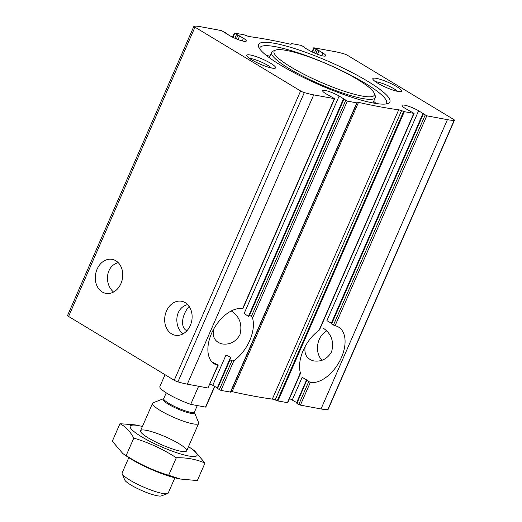 <?xml version="1.0" encoding="UTF-8"?>
<svg xmlns="http://www.w3.org/2000/svg" width="522" height="522" viewBox="0 0 522 522"><rect width="100%" height="100%" fill="white"/><g stroke="black" fill="none" stroke-linecap="round" stroke-linejoin="round"><path stroke-width="0.78" d="M115.838 260.765A17.291 13.598 -79.5 0 0 112.178 259.362A17.291 13.598 -79.5 0 0 95.656 273.887A17.291 13.598 -79.5 0 0 105.875 293.364A17.291 13.598 -79.5 0 0 121.802 281.254A17.291 13.598 -79.5 0 0 115.838 260.765M113.542 292.033C104.256 284.19 105.444 265.979 118.253 262.683M213.505 329.447C212.265 337.192 215.11 342.014 222.039 343.926C229.83 344.97 235.8 341.897 239.957 334.713C242.469 324.58 239.728 316.769 231.722 311.275M185.212 302.656A17.291 13.598 -79.5 0 0 181.545 301.253A17.291 13.598 -79.5 0 0 165.03 315.777A17.291 13.598 -79.5 0 0 175.248 335.254A17.291 13.598 -79.5 0 0 191.176 323.144A17.291 13.598 -79.5 0 0 185.212 302.656M182.915 333.93C173.63 326.08 174.811 307.869 187.626 304.58M339.156 96.028L347.326 101.111L356.787 102.86L357.126 102.416A4.718 0.829 -156.4 0 1 357.139 102.377A4.718 0.829 -156.4 0 1 358.497 102.358A345.812 60.643 -156.4 0 0 398.697 109.809A4.718 0.829 -156.4 0 1 401.562 110.651L404.328 111.675L414.077 113.404L404.915 108.217A11.314 1.984 -156.4 0 1 402.11 105.385A11.314 1.984 -156.4 0 1 408.126 106.123A11.314 1.984 -156.4 0 1 418.611 110.755L426.781 115.832L447.406 119.655A47.156 8.267 -156.4 0 0 454.166 120.36A3.367 0.594 -156.4 0 0 454.453 120.256A3.367 0.594 -156.4 0 0 453.409 119.284L347.776 55.489A3.367 0.594 -156.4 0 0 344.076 53.87A47.156 8.267 -156.4 0 0 334.68 51.58L313.768 47.776L322.922 52.97A11.314 1.984 -156.4 0 1 325.735 55.795A11.314 1.984 -156.4 0 1 319.718 55.058A11.314 1.984 -156.4 0 1 309.233 50.432L304.789 47.887L304.515 47.111L301.063 45.349L291.602 43.594L291.263 44.044A4.718 0.829 -156.4 0 1 291.25 44.083A4.718 0.829 -156.4 0 1 289.893 44.096A345.812 60.643 -156.4 0 0 249.686 36.651A4.718 0.829 -156.4 0 1 246.828 35.803L244.055 34.785L234.313 33.049L243.467 38.243A11.314 1.984 -156.4 0 1 246.273 41.068A11.314 1.984 -156.4 0 1 240.264 40.338A11.314 1.984 -156.4 0 1 229.778 35.705L221.609 30.622L200.977 26.798A47.156 8.267 -156.4 0 0 194.217 26.1A3.367 0.594 -156.4 0 0 193.936 26.204A3.367 0.594 -156.4 0 0 194.98 27.177L300.613 90.965A3.367 0.594 -156.4 0 0 304.306 92.583A47.156 8.267 -156.4 0 0 313.709 94.88L334.622 98.684L325.46 93.49A11.314 1.984 -156.4 0 1 322.655 90.658A11.314 1.984 -156.4 0 1 328.671 91.396A11.314 1.984 -156.4 0 1 339.156 96.028L244.172 313.428L248.413 316.443L249.509 315.327L251.33 316.43L252.55 318.042A31.437 18.629 -58.9 0 1 233.934 360.656L231.885 360.937L230.065 359.834L229.869 359.182L230.894 358.007L230.613 357.172L217.309 387.918M210.027 383.866A11.314 1.984 -156.4 0 1 212.767 385.314L217.211 387.859M357.068 102.854L230.691 392.12L220.936 390.397L217.139 388.309L229.863 359.175M343.593 98.567L248.413 316.443L249.509 315.327L343.874 99.343M217.759 364.917L211.958 361.942M334.334 98.704L242.639 308.587A31.437 18.629 -58.9 0 0 212.865 330.667A31.437 18.629 -58.9 0 0 214.385 363.925A31.437 18.629 -58.9 0 0 217.863 365.296L207.952 387.99L187.32 384.166A47.156 8.267 -156.4 0 1 177.924 381.876A3.367 0.594 -156.4 0 1 174.224 380.257L68.591 316.462A3.367 0.594 -156.4 0 1 67.547 315.497L193.936 26.204M218.15 365.276L207.952 387.99M289.482 398.593A11.314 1.984 -156.4 0 1 292.222 400.041L296.764 402.645M299.882 373.537L300.398 372.976A31.437 18.629 -58.9 0 1 319.02 330.361L319.542 329.76M300.437 373.524L287.687 402.697L277.945 400.961L275.172 399.943A4.718 0.829 -156.4 0 0 272.314 399.102A345.812 60.643 -156.4 0 1 232.107 391.65A4.718 0.829 -156.4 0 0 230.946 391.539M423.055 113.294L331.339 323.216L326.909 320.652L418.611 110.755M292.222 400.041L302.147 377.334L306.597 379.853L306.766 380.323L306.597 379.853L296.666 402.586M331.542 323.607L331.633 323.953L331.542 323.607M425.149 115.166L333.454 325.049L335.085 325.715A31.437 18.629 -58.9 0 1 338.569 327.092A31.437 18.629 -58.9 0 1 340.09 360.35A31.437 18.629 -58.9 0 1 310.309 382.43L306.766 380.323L296.94 403.356L296.594 403.036L306.505 380.342M333.454 325.049L331.633 323.953L423.329 114.07M454.453 120.256L328.064 409.542A3.367 0.594 -156.4 0 1 327.783 409.646A47.156 8.267 -156.4 0 1 321.023 408.948L300.391 405.124L296.94 403.356M334.582 325.565L335.085 325.715L426.781 115.832M305.187 346.438C303.948 354.184 306.786 359.006 313.715 360.917C321.506 361.961 327.483 358.888 331.633 351.704C334.152 341.571 331.405 333.76 323.405 328.266M326.681 330.902A17.291 13.598 -79.5 0 0 321.97 360.252M272.001 68.095A15.719 2.754 23.6 0 0 275.14 68.193A15.719 2.754 23.6 0 0 262.266 59.019A15.719 2.754 23.6 0 0 246.795 55.802A15.719 2.754 23.6 0 0 256.759 62.549A15.719 2.754 23.6 0 0 272.001 68.095M398.064 91.454A15.719 2.754 23.6 0 0 401.203 91.552A15.719 2.754 23.6 0 0 388.329 82.385A15.719 2.754 23.6 0 0 372.852 79.168A15.719 2.754 23.6 0 0 382.822 85.915A15.719 2.754 23.6 0 0 398.064 91.454M373.621 103.075A71.677 12.567 23.6 0 0 387.931 103.519A71.677 12.567 23.6 0 0 329.225 61.707A71.677 12.567 23.6 0 0 258.664 47.045A71.677 12.567 23.6 0 0 304.111 77.798A71.677 12.567 23.6 0 0 373.621 103.075M212.767 385.314L225.967 355.104L230.613 357.172M376.264 103.526A69.165 12.13 23.6 0 0 373.635 101.405M269.926 56.095A69.165 12.13 23.6 0 0 266.585 55.613M385.993 103.982A69.165 12.13 23.6 0 0 386.58 103.186A69.165 12.13 23.6 0 0 328.057 64.382A69.165 12.13 23.6 0 0 259.825 47.809A69.165 12.13 23.6 0 0 259.636 48.774M275.551 50.112L273.13 51.019A56.585 9.925 23.6 0 0 271.597 52.278A56.585 9.925 23.6 0 0 303.23 76.369A56.585 9.925 23.6 0 0 362.47 98.495A56.585 9.925 23.6 0 0 375.305 97.588A56.585 9.925 23.6 0 0 375.181 95.604L374.202 93.21A54.699 9.592 23.6 0 0 328.031 64.441A54.699 9.592 23.6 0 0 275.551 50.112A54.699 9.592 23.6 0 0 300.581 72.506A54.699 9.592 23.6 0 0 361.916 96.009A54.699 9.592 23.6 0 0 374.202 93.21M397.47 91.337A12.998 2.277 23.6 0 0 387.063 85.275A12.998 2.277 23.6 0 0 375.546 81.758M271.407 67.977A12.998 2.277 23.6 0 0 261.007 61.916A12.998 2.277 23.6 0 0 249.49 58.399M186.928 330.739A17.291 10.244 -58.9 0 1 186.145 330.341A17.291 10.244 -58.9 0 1 189.108 306.381M165.037 374.705L159.889 386.482A25.147 4.411 23.6 0 0 190.713 404.348L205.511 407.088A25.147 4.411 23.6 0 0 205.981 406.618L214.783 386.476M211.319 384.525A25.147 4.411 -156.4 0 1 210.19 384.336A25.147 4.411 -156.4 0 1 209.851 384.27M205.511 407.088L214.568 386.352M190.713 404.348L198.614 386.26M128.797 457.663L122.141 472.893A25.147 4.411 23.6 0 0 122.194 473.774L124.699 479.881A20.325 3.563 23.6 0 0 137.593 488.605A20.325 3.563 23.6 0 0 157.305 495.776A20.325 3.563 23.6 0 0 161.363 495.9L167.549 493.59A25.147 4.411 23.6 0 0 168.234 493.029L174.89 477.8M122.194 473.774A25.147 4.411 23.6 0 0 138.141 484.566A25.147 4.411 23.6 0 0 162.531 493.434A25.147 4.411 23.6 0 0 167.549 493.59M163.516 398.886L163.503 398.893A17.135 3.008 23.6 0 0 171.373 405.907A17.135 3.008 23.6 0 0 190.569 413.267A17.135 3.008 23.6 0 0 194.419 412.4L194.471 412.041A16.769 2.943 23.6 0 1 190.667 412.308A16.769 2.943 23.6 0 1 173.115 405.751A16.769 2.943 23.6 0 1 163.738 398.612L153.233 402.73A25.147 4.411 23.6 0 0 152.548 403.291A25.147 4.411 23.6 0 0 166.609 413.998A25.147 4.411 23.6 0 0 192.938 423.831A25.147 4.411 23.6 0 0 198.641 423.427A25.147 4.411 23.6 0 0 198.588 422.546L194.419 412.387M122.853 453.579L127.029 456.476A36.468 6.394 23.6 0 0 176.958 478.289L180.331 479.033L168.671 475.255C153.625 470.713 139.452 464.149 126.154 455.582L122.859 453.579L112.308 441.221L119.956 423.714C125.45 426.487 130.069 431.276 133.802 438.075C148.855 442.623 163.027 449.181 176.319 457.755C186.635 457.494 196.194 459.262 204.996 463.066L194.445 450.708L190.276 447.811A36.468 6.394 -156.4 0 1 185.623 455.314A36.468 6.394 -156.4 0 1 139.844 435.7A36.468 6.394 -156.4 0 1 138.46 425.613A36.468 6.394 -156.4 0 1 140.346 425.998A36.468 6.394 -156.4 0 1 142.415 426.487M204.996 463.066L197.342 480.573L180.331 479.033M140.346 425.998L134.957 424.843L119.956 423.714M188.507 446.623A36.468 6.394 -156.4 0 1 190.276 447.811M146.264 430.324A25.147 4.411 -156.4 0 1 174.465 441.129A25.147 4.411 -156.4 0 1 185.969 451.426A25.147 4.411 -156.4 0 1 161.84 444.835A25.147 4.411 -156.4 0 1 140.614 431.609A25.147 4.411 -156.4 0 1 146.264 430.324M126.154 455.582L133.802 438.075M168.671 475.255L176.319 457.755M243.467 38.243L242.293 40.931M345.694 100.446L251.33 316.43M347.326 101.111L252.55 318.042M233.934 360.656L220.936 390.397M231.885 360.937L219.305 389.732M230.065 359.834L217.485 388.636M239.696 35.822L238.065 39.561M237.986 35.111L236.342 38.882M236.518 34.511L234.88 38.256M234.698 33.415L232.969 37.375M322.922 52.97L321.748 55.658M319.151 50.549L317.52 54.288M317.441 49.838L315.797 53.609M315.973 49.238L314.335 52.983M314.153 48.135L312.424 52.102M413.796 113.424L319.02 330.361M300.398 372.976L287.407 402.716M308.678 381.765L298.76 404.459M310.309 382.43L300.391 405.124M404.328 111.675L277.945 400.961M447.406 119.655L321.023 408.948M313.709 94.88L187.32 384.166M356.787 102.86L230.398 392.152M194.98 27.177L68.591 316.462M300.613 90.965L174.224 380.257M304.306 92.583L177.924 381.876M454.166 120.36L327.783 409.646M403.637 111.46L277.247 400.752M401.562 110.651L275.172 399.943M398.697 109.809L272.314 399.102M358.497 102.358L232.107 391.65M343.522 99.017L249.014 315.34M334.622 98.684L242.926 308.561M225.406 32.716L225.236 33.108M234.313 33.049L232.518 37.153M304.861 47.437L304.691 47.828M313.768 47.776L311.973 51.88M414.077 113.404L319.555 329.767M422.977 113.744L331.287 323.627M357.074 102.841L230.685 392.133M372.962 102.951L375.305 97.588M269.248 57.642L271.597 52.278M186.654 450.864L198.641 423.427M140.562 430.728L152.548 403.291M194.471 412.041L197.296 405.568M163.738 398.612L166.257 392.851"/></g></svg>
